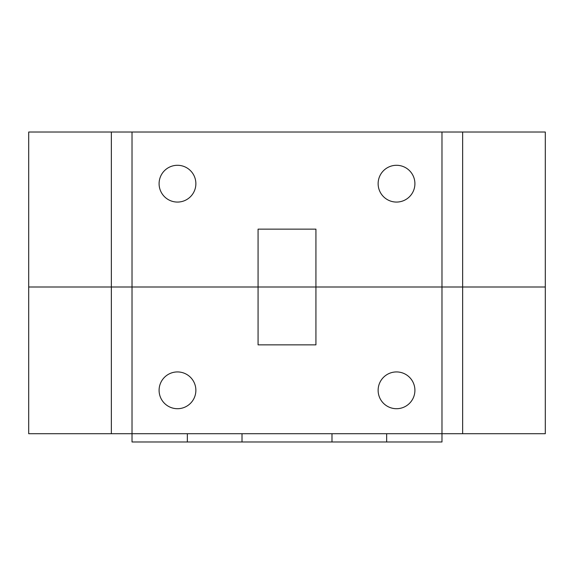 <?xml version="1.0" encoding="UTF-8"?>
<svg xmlns="http://www.w3.org/2000/svg" width="574" height="574" viewBox="0 0 574 574"><rect width="100%" height="100%" fill="white"/><g stroke="black" fill="none" stroke-linecap="round" stroke-linejoin="round"><path stroke-width="0.86" d="M195.87 183.68A18.39 18.39 0 0 0 177.481 165.29A18.39 18.39 0 0 0 159.091 183.68A18.39 18.39 0 0 0 177.481 202.07A18.39 18.39 0 0 0 195.87 183.68M414.909 183.68A18.39 18.39 0 0 0 396.519 165.29A18.39 18.39 0 0 0 378.13 183.68A18.39 18.39 0 0 0 396.519 202.07A18.39 18.39 0 0 0 414.909 183.68M462.644 132.02L545.3 132.02L545.3 287L462.644 287L462.644 132.02L441.98 132.02L441.98 287L462.644 287L441.98 287L441.98 433.714L132.02 433.714L132.02 287L315.93 287L258.07 287L258.07 344.859L315.93 344.859L315.93 287L441.98 287L315.93 287L315.93 229.141L258.07 229.141L258.07 287L28.7 287L28.7 132.02L111.356 132.02L111.356 287L132.02 287L132.02 132.02L111.356 132.02M441.98 132.02L132.02 132.02M159.091 390.32A18.39 18.39 0 0 0 177.481 408.71A18.39 18.39 0 0 0 195.87 390.32A18.39 18.39 0 0 0 177.481 371.93A18.39 18.39 0 0 0 159.091 390.32M378.13 390.32A18.39 18.39 0 0 0 396.519 408.71A18.39 18.39 0 0 0 414.909 390.32A18.39 18.39 0 0 0 396.519 371.93A18.39 18.39 0 0 0 378.13 390.32M28.7 433.714L28.7 287L111.356 287L111.356 433.714L28.7 433.714M462.644 433.714L462.644 287L545.3 287L545.3 433.714L441.98 433.714L441.98 441.98L132.02 441.98L132.02 433.714L111.356 433.714M242.013 433.714L242.013 441.98M187.339 441.98L187.339 433.714M386.661 433.714L386.661 441.98M331.987 441.98L331.987 433.714"/></g></svg>
